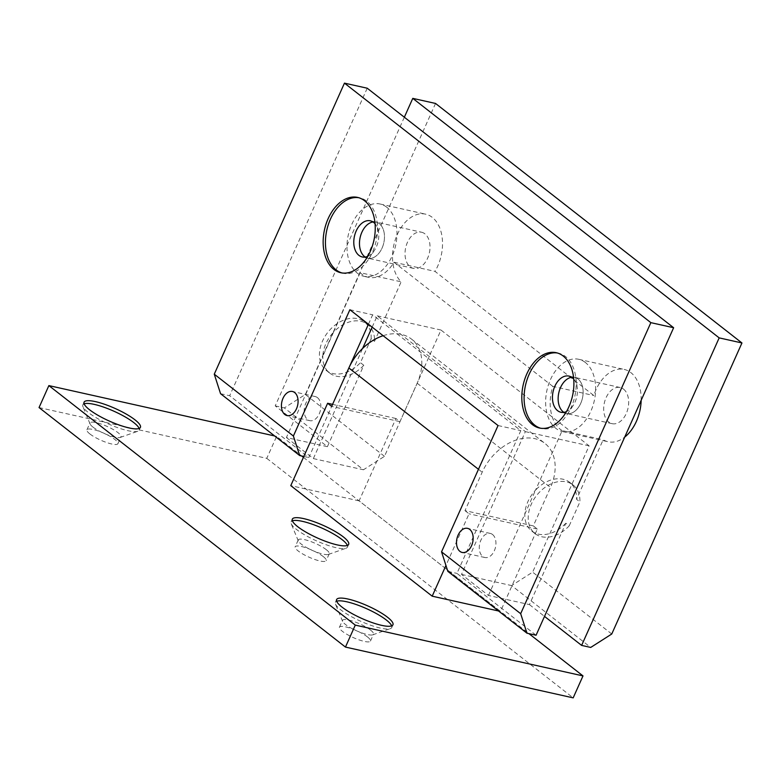<?xml version="1.0" encoding="UTF-8"?>
<svg xmlns="http://www.w3.org/2000/svg" width="781" height="781" viewBox="0 0 781 781"><rect width="100%" height="100%" fill="white"/><g stroke="black" fill="none" stroke-linecap="round" stroke-linejoin="round"><path stroke-width="0.59" stroke-dasharray="3.9 2.93" d="M391.671 625.854A30.869 6.941 -155.9 0 1 391.73 627.533A30.869 6.941 -155.9 0 1 390.315 628.646A30.869 6.941 -155.9 0 1 367.831 624.204A30.869 6.941 -155.9 0 1 340.78 609.844A30.869 6.941 -155.9 0 1 335.479 604.123A30.869 6.941 -155.9 0 1 335.371 602.317A30.869 6.941 -155.9 0 1 336.66 601.253M370.545 630.072A16.977 3.817 -155.9 0 1 373.523 634.211A16.977 3.817 -155.9 0 1 372.742 634.826A16.977 3.817 -155.9 0 1 360.373 632.385A16.977 3.817 -155.9 0 1 345.495 624.488A16.977 3.817 -155.9 0 1 342.586 621.344A16.977 3.817 -155.9 0 1 342.527 620.348A16.977 3.817 -155.9 0 1 353.891 621.539A16.977 3.817 -155.9 0 1 370.545 630.072M367.48 636.935A16.977 3.817 -155.9 0 1 370.448 641.074A16.977 3.817 -155.9 0 1 359.075 639.893A16.977 3.817 -155.9 0 1 342.429 631.351A16.977 3.817 -155.9 0 1 339.452 627.211A16.977 3.817 -155.9 0 1 350.825 628.402A16.977 3.817 -155.9 0 1 367.48 636.935M84.123 403.845A30.869 6.941 24.1 0 0 82.845 404.919A30.869 6.941 24.1 0 0 82.952 406.725A30.869 6.941 24.1 0 0 88.243 412.446A30.869 6.941 24.1 0 0 115.305 426.797A30.869 6.941 24.1 0 0 137.788 431.249A30.869 6.941 24.1 0 0 139.194 430.126A30.869 6.941 24.1 0 0 139.145 428.457M92.968 427.09A16.977 3.817 24.1 0 0 107.846 434.978A16.977 3.817 24.1 0 0 120.215 437.428A16.977 3.817 24.1 0 0 120.987 436.813A16.977 3.817 24.1 0 0 118.019 432.674A16.977 3.817 24.1 0 0 101.364 424.132A16.977 3.817 24.1 0 0 89.991 422.951A16.977 3.817 24.1 0 0 90.049 423.937A16.977 3.817 24.1 0 0 92.968 427.09M89.893 433.953A16.977 3.817 24.1 0 0 106.548 442.495A16.977 3.817 24.1 0 0 117.921 443.676A16.977 3.817 24.1 0 0 114.944 439.537A16.977 3.817 24.1 0 0 98.299 430.995A16.977 3.817 24.1 0 0 86.925 429.814A16.977 3.817 24.1 0 0 89.893 433.953M347.389 545.441A30.869 6.941 -155.9 0 1 347.438 547.12A30.869 6.941 -155.9 0 1 346.032 548.233A30.869 6.941 -155.9 0 1 323.549 543.791A30.869 6.941 -155.9 0 1 296.497 529.43A30.869 6.941 -155.9 0 1 291.196 523.709A30.869 6.941 -155.9 0 1 291.088 521.903A30.869 6.941 -155.9 0 1 292.367 520.829M326.263 549.658A16.977 3.817 -155.9 0 1 329.24 553.797A16.977 3.817 -155.9 0 1 328.459 554.412A16.977 3.817 -155.9 0 1 316.09 551.972A16.977 3.817 -155.9 0 1 301.212 544.074A16.977 3.817 -155.9 0 1 298.303 540.921A16.977 3.817 -155.9 0 1 298.244 539.935A16.977 3.817 -155.9 0 1 309.608 541.116A16.977 3.817 -155.9 0 1 326.263 549.658M323.188 556.521A16.977 3.817 -155.9 0 1 326.165 560.66A16.977 3.817 -155.9 0 1 314.792 559.479A16.977 3.817 -155.9 0 1 298.147 550.937A16.977 3.817 -155.9 0 1 295.169 546.798A16.977 3.817 -155.9 0 1 306.542 547.989A16.977 3.817 -155.9 0 1 323.188 556.521M39.05 407.565L266.77 458.349L276.601 436.394L301.671 455.987M303.428 457.354L528.952 633.655M266.77 458.349L573.176 697.863M274.619 435.944L276.601 436.394M557.39 352.992A38.581 25.265 102.6 0 1 558.542 353.207A38.581 25.265 102.6 0 1 565.493 356.546A38.581 25.265 102.6 0 1 575.695 376.813A38.581 25.265 102.6 0 1 567.299 414.447A38.581 25.265 102.6 0 1 541.741 428.525A38.581 25.265 102.6 0 1 540.608 428.232M573.723 379.049A18.519 12.125 102.6 0 1 577.208 387.425A18.519 12.125 102.6 0 1 573.176 405.485A18.519 12.125 102.6 0 1 566.469 411.587M577.999 378.961A18.519 12.125 102.6 0 1 581.728 400.77A18.519 12.125 102.6 0 1 566.596 413.52A18.519 12.125 102.6 0 1 563.872 412.348A18.519 12.125 -77.4 0 0 566.596 413.52A18.519 12.125 -77.4 0 0 581.728 400.77A18.519 12.125 -77.4 0 0 577.999 378.961A18.519 12.125 -77.4 0 0 574.66 377.36A18.519 12.125 102.6 0 1 577.999 378.961M341.951 272.95A38.581 25.265 -77.4 0 0 343.084 273.243A38.581 25.265 -77.4 0 0 368.642 259.155A38.581 25.265 -77.4 0 0 377.038 221.531A38.581 25.265 -77.4 0 0 366.836 201.254A38.581 25.265 -77.4 0 0 359.885 197.915A38.581 25.265 -77.4 0 0 358.733 197.71M367.812 256.305A18.519 12.125 -77.4 0 0 374.519 250.203A18.519 12.125 -77.4 0 0 378.551 232.133A18.519 12.125 -77.4 0 0 375.065 223.766M421.555 232.23A18.519 12.125 102.6 0 1 424.893 233.831A18.519 12.125 102.6 0 1 428.613 255.641A18.519 12.125 102.6 0 1 413.491 268.391A18.519 12.125 102.6 0 1 410.152 266.78A18.519 12.125 102.6 0 1 406.423 244.98A18.519 12.125 102.6 0 1 421.555 232.23L376.012 222.077A18.519 12.125 -77.4 0 1 379.341 223.678A18.519 12.125 -77.4 0 1 383.071 245.478A18.519 12.125 -77.4 0 1 367.949 258.228A18.519 12.125 -77.4 0 1 365.215 257.066A18.519 12.125 -77.4 0 0 367.949 258.228A18.519 12.125 -77.4 0 0 383.071 245.478A18.519 12.125 -77.4 0 0 379.341 223.678A18.519 12.125 -77.4 0 0 376.012 222.077A18.519 12.125 -77.4 0 0 373.045 221.97A18.519 12.125 -77.4 0 1 376.012 222.077L370.311 220.808M317.437 397.627A12.35 8.083 102.6 0 1 319.917 412.163A12.35 8.083 102.6 0 1 309.832 420.666A12.35 8.083 102.6 0 1 307.616 419.592A12.35 8.083 102.6 0 1 305.127 405.056A12.35 8.083 102.6 0 1 315.212 396.563A12.35 8.083 102.6 0 1 317.437 397.627M492.528 534.497A12.35 8.083 102.6 0 1 495.008 549.023A12.35 8.083 102.6 0 1 484.923 557.527A12.35 8.083 102.6 0 1 482.697 556.462A12.35 8.083 102.6 0 1 480.217 541.926A12.35 8.083 102.6 0 1 490.302 533.423A12.35 8.083 102.6 0 1 492.528 534.497M220.564 393.692L229.673 395.723L308.798 457.578L349.478 366.64M367.226 88.214L229.673 395.723M303.819 456.465L308.798 457.578M368.447 324.232L372.664 314.802L520.82 430.614L456.953 573.391L536.078 635.236M349.888 309.725L372.664 314.802M498.044 425.538L520.82 430.614M447.845 571.36L456.953 573.391M571.702 377.262A18.519 12.125 102.6 0 1 574.66 377.36A18.519 12.125 -77.4 0 0 571.702 377.262M533.316 525.886L464.998 510.647L482.189 472.212A46.304 33.417 -52 0 1 544.865 443.354A46.304 33.417 -52 0 1 550.507 487.451L533.316 525.886L537.357 529.049L500.504 611.416L498.522 610.976M383.12 335.703A46.304 33.417 -52 0 1 411.528 339.12A46.304 33.417 -52 0 1 417.171 383.227L399.979 421.662L395.938 418.499L359.094 500.875L500.504 611.416M464.998 510.647L469.039 513.81L445.941 565.454M537.357 529.049L469.039 513.81M359.094 500.875L290.776 485.636M395.938 418.499L332.579 404.373M399.979 421.662L331.661 406.423M372.156 327.132L377.223 315.817L525.369 431.629L461.503 574.406L488.437 595.464L529.43 604.601L565.835 523.221L569.203 525.847A30.869 22.278 -52 0 1 535.053 533.628A30.869 22.278 -52 0 1 531.285 504.233A30.869 22.278 -52 0 1 573.069 484.991A30.869 22.278 -52 0 1 579.912 501.91L576.544 499.284L603.176 439.752A37.039 24.25 -77.4 0 0 608.116 441.753A37.039 24.25 -77.4 0 0 624.712 437.096M565.835 523.221A30.869 22.278 -52 0 1 531.685 531.002A30.869 22.278 -52 0 1 524.842 514.074A30.869 22.278 -52 0 1 527.917 501.597A30.869 22.278 -52 0 1 535.551 490.136L562.183 430.604L603.176 439.752M623.55 389.123A18.519 12.125 102.6 0 1 627.27 410.923A18.519 12.125 102.6 0 1 612.148 423.673A18.519 12.125 102.6 0 1 608.809 422.072A18.519 12.125 102.6 0 1 605.08 400.272A18.519 12.125 102.6 0 1 620.212 387.522A18.519 12.125 102.6 0 1 623.55 389.123M585.369 362.491A37.039 24.25 -77.4 0 0 578.692 359.289A37.039 24.25 -77.4 0 0 548.447 384.779A37.039 24.25 -77.4 0 0 555.896 428.388A37.039 24.25 -77.4 0 0 562.564 431.59A37.039 24.25 -77.4 0 0 592.818 406.1A37.039 24.25 -77.4 0 0 585.369 362.491M641.162 400.302A37.039 24.25 -77.4 0 0 630.911 372.654A37.039 24.25 -77.4 0 0 624.244 369.442A37.039 24.25 -77.4 0 0 593.804 395.518L434.988 271.368A37.039 24.25 -77.4 0 0 432.254 217.362A37.039 24.25 -77.4 0 0 425.586 214.16A37.039 24.25 -77.4 0 0 395.83 238.205A37.039 24.25 -77.4 0 0 401.151 281.824L374.519 341.356L371.151 338.729L360.441 362.667A30.869 22.278 -52 0 1 326.292 370.448A30.869 22.278 -52 0 1 327.756 332.403A30.869 22.278 -52 0 1 364.317 321.801A30.869 22.278 -52 0 1 371.151 338.729M562.183 430.604A37.039 24.25 102.6 0 1 560.446 429.404A37.039 24.25 102.6 0 1 552.811 386.38L593.804 395.518M386.712 207.199A37.039 24.25 -77.4 0 0 380.044 203.997A37.039 24.25 -77.4 0 0 349.79 229.497A37.039 24.25 -77.4 0 0 357.239 273.096A37.039 24.25 -77.4 0 0 363.917 276.308A37.039 24.25 -77.4 0 0 394.161 250.808A37.039 24.25 -77.4 0 0 386.712 207.199M552.811 386.38L393.995 262.231A37.039 24.25 102.6 0 1 368.466 277.323A37.039 24.25 102.6 0 1 361.788 274.111A37.039 24.25 102.6 0 1 360.158 272.686L401.151 281.824M488.437 595.464L535.551 490.136A30.869 22.278 -52 0 1 569.7 482.355A30.869 22.278 -52 0 1 576.544 499.284M569.203 525.847L579.912 501.91M529.43 604.601L544.503 616.385M404.343 117.218L275.215 405.886L327.405 446.683L363.809 365.293L360.441 362.667M363.809 365.293A30.869 22.278 -52 0 1 329.66 373.074A30.869 22.278 -52 0 1 322.826 356.156L286.412 437.536L327.405 446.683M393.995 262.231L434.988 271.368M275.215 405.886L284.323 407.916L363.448 469.771L384.486 456.338L440.982 330.041L589.128 445.853L532.632 572.151L511.604 585.574L590.729 647.429M286.412 437.536L313.357 458.593L363.448 469.771M377.223 315.817L440.982 330.041M313.357 458.593L362.638 348.424M525.369 431.629L589.128 445.853M461.503 574.406L511.604 585.574M435.544 103.453L305.361 394.493L284.323 407.916M611.757 634.006L532.632 572.151M384.486 456.338L305.361 394.493M360.158 272.686L333.526 332.218A30.869 22.278 -52 0 1 367.685 324.437A30.869 22.278 -52 0 1 374.519 341.356M333.526 332.218L322.826 356.156A30.869 22.278 -52 0 1 333.526 332.218M417.171 383.227L550.507 487.451M478.47 469.303L482.189 472.212M391.73 627.533L392.95 624.78M372.742 634.826L390.315 628.646M370.448 641.074L373.523 634.211M139.194 430.126L140.424 427.383M120.215 437.428L137.788 431.249M117.921 443.676L120.987 436.813M348.668 544.367L347.438 547.12M328.459 554.412L346.032 548.233M329.24 553.797L326.165 560.66M298.244 539.935L295.169 546.798M298.303 540.921L291.196 523.709M292.319 519.16L291.088 521.903M86.925 429.814L89.991 422.951M90.049 423.937L82.952 406.725M82.845 404.919L84.075 402.176M339.452 627.211L342.527 620.348M342.586 621.344L335.479 604.123M335.371 602.317L336.601 599.574M541.741 428.525L539.456 428.017M577.208 387.425L575.695 376.813M573.176 405.485L567.299 414.447M612.148 423.673L560.904 412.251M343.084 273.243L340.799 272.735M378.551 232.133L377.038 221.531M374.519 250.203L368.642 259.155M413.491 268.391L362.247 256.959M309.832 420.666L287.066 415.58M484.923 557.527L462.157 552.45M490.302 533.423L467.526 528.346M315.212 396.563L292.445 391.476M359.885 197.915L357.6 197.408M620.212 387.522L568.968 376.091M558.542 353.207L556.257 352.7M411.528 339.12L544.865 443.354M535.053 533.628L531.685 531.002M578.692 359.289L624.244 369.442M380.044 203.997L425.586 214.16M363.917 276.308L368.466 277.323M562.564 431.59L608.116 441.753M326.292 370.448L329.66 373.074M364.317 321.801L367.685 324.437M573.069 484.991L569.7 482.355"/><path stroke-width="1.17" d="M387.552 617.263A30.869 6.941 -155.9 0 1 392.95 624.78A30.869 6.941 -155.9 0 1 372.283 622.633A30.869 6.941 -155.9 0 1 342.01 607.101A30.869 6.941 -155.9 0 1 336.601 599.574A30.869 6.941 -155.9 0 1 357.268 601.731A30.869 6.941 -155.9 0 1 387.552 617.263M336.66 601.253A30.869 6.941 -155.9 0 1 359.065 605.578A30.869 6.941 -155.9 0 1 386.322 620.007A30.869 6.941 -155.9 0 1 391.671 625.854M89.473 409.703A30.869 6.941 24.1 0 0 119.757 425.225A30.869 6.941 24.1 0 0 140.424 427.383A30.869 6.941 24.1 0 0 135.015 419.856A30.869 6.941 24.1 0 0 104.742 404.333A30.869 6.941 24.1 0 0 84.075 402.176A30.869 6.941 24.1 0 0 89.473 409.703M139.145 428.457A30.869 6.941 24.1 0 0 133.795 422.599A30.869 6.941 24.1 0 0 106.538 408.17A30.869 6.941 24.1 0 0 84.123 403.845M292.367 520.829A30.869 6.941 -155.9 0 1 314.782 525.154A30.869 6.941 -155.9 0 1 342.039 539.593A30.869 6.941 -155.9 0 1 347.389 545.441M343.269 536.84A30.869 6.941 -155.9 0 1 348.668 544.367A30.869 6.941 -155.9 0 1 328 542.209A30.869 6.941 -155.9 0 1 297.717 526.687A30.869 6.941 -155.9 0 1 292.319 519.16A30.869 6.941 -155.9 0 1 312.986 521.317A30.869 6.941 -155.9 0 1 343.269 536.84M301.671 455.987L303.428 457.354M528.952 633.655L582.997 675.907L355.277 625.112L48.871 385.599L274.619 435.944M355.277 625.112L345.456 647.078L573.176 697.863L582.997 675.907M345.456 647.078L39.05 407.565L48.871 385.599M563.208 356.038A38.581 25.265 102.6 0 1 570.97 401.463A38.581 25.265 102.6 0 1 539.456 428.017A38.581 25.265 102.6 0 1 532.505 424.679A38.581 25.265 102.6 0 1 524.744 379.263A38.581 25.265 102.6 0 1 556.257 352.7A38.581 25.265 102.6 0 1 563.208 356.038M540.608 428.232A38.581 25.265 102.6 0 1 534.78 425.186A38.581 25.265 102.6 0 1 526.755 380.611A38.581 25.265 102.6 0 1 557.39 352.992M566.469 411.587A18.519 12.125 102.6 0 1 560.904 412.251A18.519 12.125 102.6 0 1 557.566 410.64A18.519 12.125 102.6 0 1 553.846 388.84A18.519 12.125 102.6 0 1 568.968 376.091A18.519 12.125 102.6 0 1 572.307 377.692A18.519 12.125 102.6 0 1 573.723 379.049M563.872 412.348A18.519 12.125 102.6 0 1 563.267 411.909A18.519 12.125 102.6 0 1 558.923 392.267A18.519 12.125 102.6 0 1 571.702 377.262A18.519 12.125 -77.4 0 0 558.923 392.267A18.519 12.125 -77.4 0 0 563.267 411.909A18.519 12.125 -77.4 0 0 563.872 412.348M333.848 269.396A38.581 25.265 -77.4 0 0 340.799 272.735A38.581 25.265 -77.4 0 0 372.312 246.171A38.581 25.265 -77.4 0 0 364.551 200.746A38.581 25.265 -77.4 0 0 357.6 197.408A38.581 25.265 -77.4 0 0 326.087 223.971A38.581 25.265 -77.4 0 0 333.848 269.396M358.733 197.71A38.581 25.265 -77.4 0 0 328.098 225.319A38.581 25.265 -77.4 0 0 336.133 269.904A38.581 25.265 -77.4 0 0 341.951 272.95M375.065 223.766A18.519 12.125 -77.4 0 0 373.65 222.409A18.519 12.125 -77.4 0 0 370.311 220.808A18.519 12.125 -77.4 0 0 355.189 233.548A18.519 12.125 -77.4 0 0 358.918 255.358A18.519 12.125 -77.4 0 0 362.247 256.959A18.519 12.125 -77.4 0 0 367.812 256.305M364.61 256.627A18.519 12.125 -77.4 0 0 365.215 257.066A18.519 12.125 -77.4 0 1 364.61 256.627A18.519 12.125 -77.4 0 1 360.266 236.975A18.519 12.125 -77.4 0 1 373.045 221.97A18.519 12.125 -77.4 0 0 360.266 236.975A18.519 12.125 -77.4 0 0 364.61 256.627M284.84 414.516A12.35 8.083 -77.4 0 0 287.066 415.58A12.35 8.083 -77.4 0 0 297.151 407.086A12.35 8.083 -77.4 0 0 294.662 392.55A12.35 8.083 -77.4 0 0 292.445 391.476A12.35 8.083 -77.4 0 0 282.361 399.979A12.35 8.083 -77.4 0 0 284.84 414.516M459.931 551.376A12.35 8.083 -77.4 0 0 462.157 552.45A12.35 8.083 -77.4 0 0 472.232 543.947A12.35 8.083 -77.4 0 0 469.752 529.411A12.35 8.083 -77.4 0 0 467.526 528.346A12.35 8.083 -77.4 0 0 457.441 536.84A12.35 8.083 -77.4 0 0 459.931 551.376M293.392 436.023L299.689 455.548L220.564 393.692L214.267 374.177L293.392 436.023L349.888 309.725L498.044 425.538L441.548 551.835L520.673 613.69L650.856 322.651L673.632 327.727L367.226 88.214L344.46 83.137L214.267 374.177M299.689 455.548L303.819 456.465M349.478 366.64L368.447 324.232M520.673 613.69L526.97 633.206L447.845 571.36L441.548 551.835M526.97 633.206L536.078 635.236L673.632 327.727M650.856 322.651L344.46 83.137M498.522 610.976L432.196 596.176L290.776 485.636L327.62 403.269L331.661 406.423L348.853 367.988A46.304 33.417 -52 0 1 383.12 335.703M432.196 596.176L445.941 565.454M332.579 404.373L327.62 403.269M544.503 616.385L581.62 645.399L719.174 337.88L412.778 98.367L404.343 117.218M624.712 437.096A37.039 24.25 -77.4 0 0 641.162 400.302M362.638 348.424L372.156 327.132M581.62 645.399L590.729 647.429L611.757 634.006L741.95 342.966L435.544 103.453L412.778 98.367M719.174 337.88L741.95 342.966M348.853 367.988L478.47 469.303"/></g></svg>
